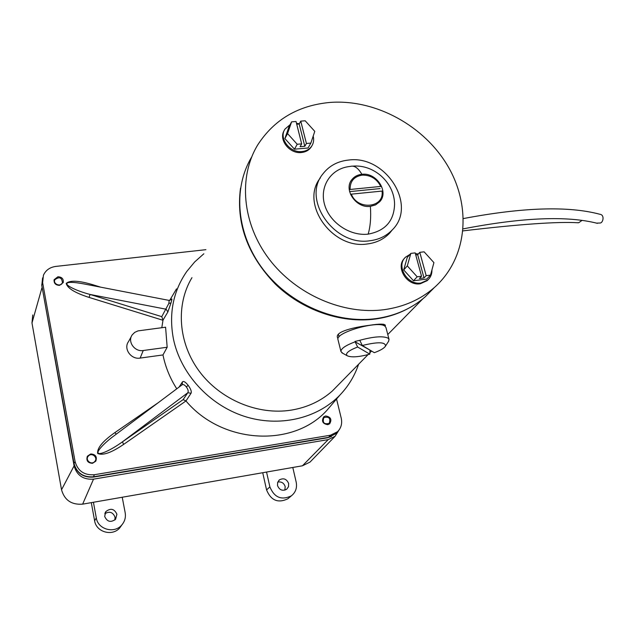<?xml version="1.0" encoding="UTF-8"?>
<svg xmlns="http://www.w3.org/2000/svg" width="635" height="635" viewBox="0 0 635 635"><rect width="100%" height="100%" fill="white"/><g stroke="black" fill="none" stroke-linecap="round" stroke-linejoin="round"><path stroke-width="0.95" d="M408.424 308.372C398.423 313.793 387.461 317.333 375.531 319C341.32 323.659 302.363 310.301 275.304 284.059C247.523 255.119 235.926 223.163 240.506 188.19M338.01 338.59L337.399 337.28C335.55 331.51 354.179 327.208 369.737 325.271C379.468 323.747 384.683 323.771 385.389 325.342L385.167 326.319M191.953 277.67C175.609 304.808 178.133 342.813 199.287 371.3C220.424 399.788 258.024 415.457 291.314 410.115C307.181 407.464 320.834 401.122 332.264 391.073L339.606 383.603M342.725 353.258L340.939 351.512C340.868 348.639 345.591 345.408 355.108 341.813L370.292 350.282M389.017 339.273L385.961 327.549L384.921 326.136C378.158 320.215 335.01 332.597 337.963 339.55L338.003 339.709M355.013 341.44L359.767 340.296C373.507 336.566 382.929 335.844 388.048 338.122L389.072 339.479L388.453 341.479M369.983 350.369L369.8 354.147C358.656 357.1 351.099 357.616 347.123 355.703C345.067 353.457 348.575 350.56 357.64 347.004L355.108 341.813M359.767 340.296L362.291 345.496C377.904 341.709 385.635 341.916 385.501 346.123C384.135 348.25 380.413 350.441 374.325 352.687L362.291 345.496M369.8 354.147L357.64 347.004M349.266 189.825L350.115 189.468C349.972 181.308 353.973 176.538 362.117 175.133C370.546 174.958 376.761 178.721 380.762 186.428L381.381 186.785M382.635 191.437L382.008 191.079C384.731 207.851 357.608 210.756 351.338 194.159L350.568 194.493M382.008 191.079L351.338 194.159M350.115 189.468L380.762 186.428M380.055 188.587L349.599 191.627M352.647 166.148C373.904 164.171 394.383 182.515 394.573 204.16C394.081 220.948 385.27 230.942 368.141 234.132C349.972 236.331 329.589 222.552 324.604 204.66C319.373 186.785 330.502 169.331 348.218 166.695L350.726 166.322C354.489 165.41 358.211 168.077 361.894 174.3C376.468 172.22 389.303 191.897 379.698 201.747L375.587 204.891L370.38 206.375C356.037 208.574 343.067 189.389 352.044 179.403C354.489 176.443 357.775 174.744 361.894 174.3M348.702 160.036C385.802 154.916 417.727 205.367 392.24 229.941C386.405 236.014 378.952 239.617 369.88 240.752C334.264 246.578 301.482 199.35 322.905 173.911C329.176 165.798 337.772 161.179 348.702 160.036M320.381 177.879C299.625 203.375 332.2 249.73 367.371 243.959C376.396 242.816 383.818 239.228 389.628 233.18L392.24 229.941M330.351 102.41C375.936 99.084 424.799 126.071 448.302 166.886C471.876 207.629 467.138 258.58 434.292 287.576C420.632 299.482 404.05 306.832 384.54 309.626C343.583 315.222 296.259 294.823 269.192 259.183C242.094 223.544 238.149 177.054 257.739 144.883C274.256 119.412 298.458 105.251 330.351 102.41M251.666 157.02C232.545 188.825 236.506 234.498 263.096 269.399C289.655 304.292 336.026 324.167 376.253 318.587C395.446 315.801 411.782 308.531 425.259 296.775L433.872 288.004M358.592 364.26C354.663 375.88 348.424 386.159 339.884 395.105C317.111 418.759 278.916 427.672 243.911 416.187C208.931 404.685 180.665 373.618 173.458 339.106C168.664 313.793 173.117 291.219 186.825 271.399L194.683 261.945L203.851 253.77M176.506 288.885L169.656 300.466M169.196 300.426L171.426 299.482C172.188 298.188 172.029 299.371 170.95 303.046L167.878 311.96L163.005 320.111L161.806 327.708M167.164 347.25L143.24 350.512C134.58 352.084 127.175 341.503 132.239 334.843L134.731 332.359L138.025 330.891L165.592 327.208L167.164 347.25L162.989 354.933L163.155 355.759C165.592 367.403 170.132 378.42 176.776 388.803M90.757 453.954L87.36 456.224C86.035 460.629 87.749 462.994 92.496 463.32L95.814 461.153C97.242 456.724 95.56 454.327 90.757 453.954M57.92 276.757L54.158 279.662C53.761 283.258 55.547 285.163 59.515 285.377L63.246 282.535C63.698 278.916 61.92 276.987 57.92 276.757M325.652 415.965L323.707 416.854C321.302 421.18 322.659 423.783 327.755 424.672L329.644 423.823C332.105 419.505 330.772 416.877 325.652 415.965M336.709 432.625L335.629 433.792L328.509 437.34L93.504 476.782C83.296 477.488 76.803 473.059 74.025 463.494L41.791 285.472L42.601 277.884M336.542 399.018L341.233 418.179C342.376 423.505 341.146 428.014 337.558 431.705L330.525 435.205L94.353 474.726C84.257 475.417 77.835 471.035 75.089 461.581L42.632 282.694L43.434 275.193C45.76 270.192 49.863 267.272 55.761 266.422L205.891 249.674M182.221 384.731L182.42 381.945C183.499 380.794 185.412 381.913 188.15 385.318C190.802 388.977 191.77 391.628 191.056 393.248L185.96 400.963C222.234 444.254 293.251 447.746 326.85 410.393L333.343 402.78M131.374 336.415L128.548 341.551C123.19 348.591 131 359.775 140.144 358.092L162.989 354.933M100.671 287.163L93.067 284.798C78.938 280.559 69.985 280.091 66.207 283.385C67.358 288.219 74.986 292.902 89.106 297.426L90.035 294.449L161.766 316.659L163.005 320.111M161.766 316.659L168.902 303.316L169.116 300.411L83.709 283.885C73.263 281.956 67.651 281.845 66.865 283.551C65.826 285.583 76.668 290.917 90.035 294.449L166.156 309.229L167.878 311.96M93.067 284.798L92.805 285.647M158.298 402.661L114.776 432.673C102.672 441.222 96.972 448.151 97.663 453.461C102.687 455.779 111.331 452.771 123.603 444.421L122.468 441.825L183.11 399.645L185.849 400.828M183.11 399.645L187.785 392.755C188.619 391.406 188.135 389.469 186.349 386.945C184.587 384.794 183.158 384.096 182.078 384.834L114.435 435.531C104.648 442.571 96.218 451.628 98.242 453.049C99.433 455.263 111.046 450.128 122.468 441.825L187.785 392.755L191.056 393.248M114.776 432.673L116.364 434.086M41.846 285.766L74.049 463.82C76.819 473.369 83.304 477.79 93.488 477.091L327.541 437.785L331.494 436.483M288.655 483.537C286.695 478.949 283.607 477.734 279.392 479.893L277.646 482.394L277.503 485.529C279.416 490.069 282.472 491.315 286.671 489.26L288.496 486.735L288.655 483.537M284.877 490.149L285.178 486.6C283.901 482.957 281.432 481.449 277.765 482.076M116.903 514.239C114.332 508.73 110.641 507.857 105.831 511.619L104.672 516.422C107.148 521.859 110.8 522.795 115.61 519.232L116.903 514.239M114.871 519.978L115.022 517.136C112.919 512.104 109.498 510.984 104.767 513.778M311.237 460.827L309.983 462.113L302.45 465.788L292.798 467.471L296.196 482.187C297.259 487.831 295.648 492.387 291.362 495.848C281.472 500.523 274.312 497.538 269.883 486.886L266.549 472.051L122.222 497.245L125.182 512.755C125.936 517.263 124.849 521.295 121.912 524.835C114.617 534.019 97.917 529.558 96.306 517.922L94.623 520.795L91.297 502.642M122.222 497.245L82.637 504.15C71.549 504.984 64.516 500.189 61.531 489.768L31.98 322.969L32.75 314.96M289.139 497.721L287.853 498.8C278.051 503.444 270.954 500.491 266.573 489.942L262.723 472.718M266.549 472.051L292.798 467.471M338.876 430.244L335.066 436.308L328.208 439.611L93.528 479.147C83.336 479.854 76.859 475.432 74.081 465.876L41.688 284.821M93.424 502.269L96.306 517.922M121.769 525.034L119.975 527.629C112.752 536.734 96.218 532.32 94.623 520.795M577.08 222.702L578.795 222.702L582.065 220.369M596.575 223.131L600.035 223.02C603.067 223.115 605.02 214.813 599.805 214.249C568.349 205.851 522.891 207.288 463.423 218.559M54.888 279.694C59.412 276.4 61.928 277.455 62.436 282.861C60.619 287.298 52.681 283.972 54.888 279.694M323.826 417.608C329.001 416.306 330.811 418.211 329.255 423.331C324.072 424.64 322.262 422.735 323.826 417.608M88.4 456.025C91.861 452.017 98.473 457.779 94.718 461.534C91.257 465.566 84.622 459.78 88.4 456.025M415.369 253.579L418.314 253.992M431.943 269.883C432.054 273.939 430.72 277.273 427.934 279.884L420.981 283.012C407.368 285.456 395.692 265.763 405.559 257.151L409.972 254.381M428.18 279.654L427.196 280.662L420.243 283.781C406.837 286.195 395.153 266.986 404.598 258.215M426.172 275.669L419.791 252.341L424.117 251.825L433.919 262.628L430.514 275.122L426.752 279.075L413.504 280.757L417.179 276.796L421.545 276.249L419.41 278.527L424.021 277.94L426.172 275.669L430.514 275.122M415.734 254.937L417.679 254.698L419.791 252.341M421.545 276.249L415.179 252.889L410.837 253.405L407.225 257.516L403.709 269.931L413.504 280.757M410.837 253.405L407.305 265.89L403.709 269.931M407.305 265.89L417.179 276.796M424.021 277.94L417.679 254.698M296.521 123.388L299.363 123.698M313.19 136.112C314.119 139.883 313.587 143.272 311.594 146.28C309.372 149.352 306.181 151.114 302.006 151.551C289.854 153.146 278.527 138.168 284.972 129.103L290.1 124.674M311.777 146.002L311.031 147.249C308.816 150.32 305.625 152.075 301.458 152.511C289.489 154.083 278.201 139.502 284.274 130.389M287.552 133.588L297.212 144.264L301.673 143.883L300.085 146.701L304.8 146.296L306.411 143.478L300.76 121.134L305.181 120.785L314.777 131.358L310.856 143.097L308.023 148.003L294.473 149.169L284.885 138.573L288.917 126.905L291.6 121.856L287.552 133.588L284.885 138.573M306.411 143.478L310.856 143.097M297.212 144.264L294.473 149.169M296.728 124.23L299.18 124.031L300.76 121.134M301.673 143.883L296.045 121.507L291.6 121.856M304.8 146.296L299.18 124.031M368.141 234.132C370.403 226.56 371.15 217.305 370.38 206.375M171.196 299.879L171.426 299.482M41.791 285.472L42.632 282.694M74.025 463.494L75.089 461.581M93.504 476.782L94.353 474.726M328.509 437.34L330.525 435.205M179.078 387.088L182.42 381.945M89.106 297.426L162.973 320.262M123.603 444.421L185.96 400.963M140.144 358.092L143.24 350.512M66.207 283.385L66.865 283.551M97.663 453.461L98.242 453.049M186.349 386.945L188.15 385.318M168.902 303.316L170.95 303.046M269.883 486.886L266.573 489.942M93.528 479.147L82.637 504.15M302.45 465.788L328.208 439.611M31.98 322.969L41.886 288.004M61.531 489.768L74.081 465.876M422.791 298.863L387.779 334.526M371.57 351.036L369.911 352.727M368.038 354.632L332.264 391.073M383.326 324.215L383.667 325.517M338.399 334.256L339.05 336.867M340.939 351.512L337.963 339.55M385.501 346.123L388.747 341.019M347.123 355.703L341.797 352.742M425.259 296.775L434.292 287.576M54.158 279.662L54.007 280.297M337.558 431.705L335.629 433.792M339.884 395.105L326.85 410.393M278.844 480.393L279.392 479.893M105.124 512.794L105.831 511.619M335.066 436.308L309.983 462.113M287.853 498.8L291.362 495.848M119.975 527.629L121.912 524.835M463.002 230.886C519.43 224.195 557.847 221.488 578.263 222.774M463.177 228.862C522.414 217.416 567.158 215.575 597.408 223.345M427.934 279.884L427.196 280.662M311.594 146.28L311.031 147.249"/></g></svg>
